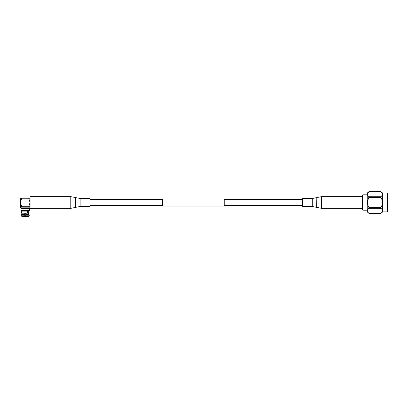 <?xml version="1.0" encoding="UTF-8"?>
<svg xmlns="http://www.w3.org/2000/svg" width="408" height="408" viewBox="0 0 408 408"><rect width="100%" height="100%" fill="white"/><g stroke="black" fill="none" stroke-linecap="round" stroke-linejoin="round"><path stroke-width="0.61" d="M224.221 198.956L224.221 206.035L162.665 206.035L162.665 198.956L224.221 198.956M29.605 208.151L20.859 208.151L20.553 207.84L29.912 207.84L29.605 208.151M27.601 216.403L21.848 216.403L21.226 215.791L24.771 215.791L24.771 214.934L21.226 214.934L21.226 215.791M21.813 208.151L21.813 208.514M28.652 208.151L28.652 208.514M29.493 208.514L20.971 208.514L20.971 210.467L29.493 210.467L29.493 208.514M29.493 210.467L29.121 211.104L21.344 211.104L20.971 210.467M21.537 211.104L21.537 213.206L27.377 213.206L27.377 211.104M28.927 211.104L28.927 213.206L28.045 213.206L28.045 211.104M20.553 207.84L20.553 206.739L21.741 206.739L20.4 202.496L21.741 198.247L28.723 198.247L30.065 202.496L28.723 206.739L29.912 206.739L29.912 207.84M24.771 214.934L24.771 214.333L21.848 214.333L21.226 214.934L21.848 214.333L21.848 213.206M24.771 214.333L24.771 213.206M24.771 215.791L24.771 216.403L24.771 215.791M28.305 216.403L25.694 216.403L25.694 215.791L29.238 215.791L29.238 214.934L25.694 214.934L25.694 216.403L28.616 216.403L29.238 215.791M29.238 214.934L28.616 214.333L25.694 214.333L25.694 214.934M28.616 214.333L28.616 213.206M25.694 213.206L25.694 214.333M28.244 211.104L28.244 213.206M21.741 198.247L20.4 198.247L20.4 206.739L30.065 206.739M30.065 198.247L28.723 198.247M362.36 195.412L362.977 194.8L362.977 210.186L362.36 209.574L362.36 195.412M386.983 211.9L386.983 193.086L387.6 193.703L387.6 211.283L386.983 211.9L382.673 211.9L380.894 213.394C382.882 211.686 382.882 209.977 380.894 208.259L369.005 208.259C367.016 209.962 367.016 211.67 369.005 213.384L380.894 213.384L369.005 213.394L367.226 211.9L367.226 193.086L369.005 191.597C367.016 193.305 367.016 195.014 369.005 196.727L380.894 196.727C382.882 195.024 382.882 193.316 380.894 191.602L369.005 191.597L380.894 191.602L382.673 193.086L382.673 211.9M369.005 208.259L369.005 207.621L380.894 207.621C382.882 204.214 382.882 200.797 380.894 197.37L369.005 197.37C367.016 200.772 367.016 204.189 369.005 207.621L367.945 205.275M367.608 201.047L369.005 196.727M386.983 193.086L382.673 193.086M380.894 196.727L380.894 197.37M380.894 207.621L380.894 208.259M367.226 210.186L362.977 210.186M367.226 194.8L362.977 194.8M367.588 193.489L369.005 191.602M70.783 208.34L30.065 208.34L30.065 196.646L70.783 196.646L75.587 197.569L75.587 207.417L70.783 208.34L70.783 196.646M80.141 198.492L80.141 206.494L90.086 206.494L90.086 198.492L80.141 198.492L75.587 197.569M312.283 206.494L312.283 198.492L302.343 198.492L302.343 206.494L312.283 206.494L316.837 207.417L316.837 197.569L316.623 207.33M24.771 216.281L25.694 216.281M80.141 206.494L75.801 207.33L75.801 197.656M362.36 196.646L321.642 196.646L321.642 208.34L316.837 207.417M162.665 199.476L90.086 199.476M302.343 199.476L224.221 199.476M302.343 205.51L224.221 205.51M162.665 205.51L90.086 205.51M321.642 208.34L362.36 208.34M312.283 198.492L316.623 197.656M321.642 196.646L316.837 197.569"/></g></svg>
